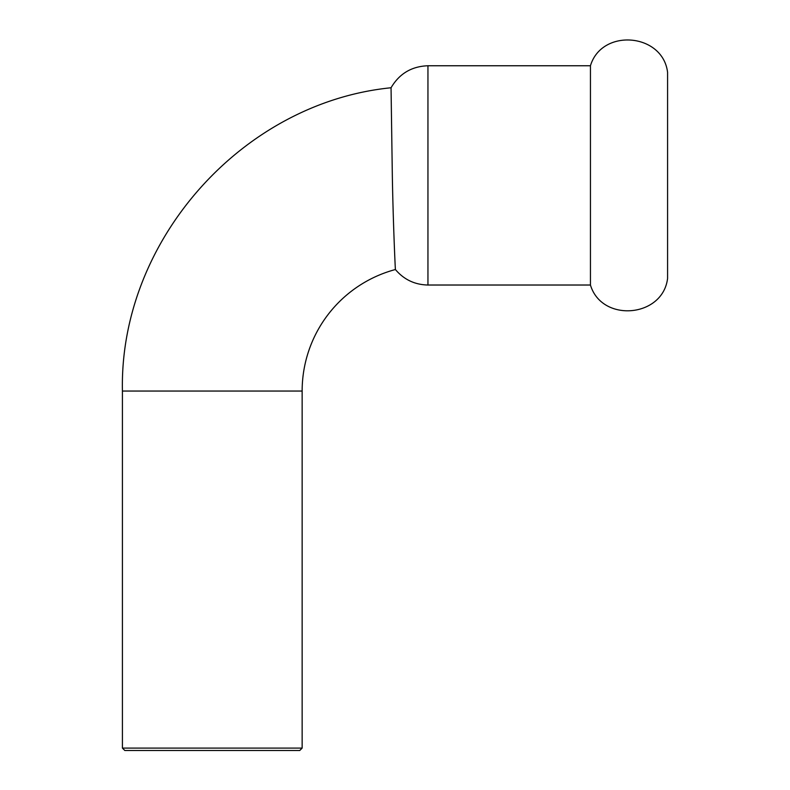 <?xml version="1.0" encoding="UTF-8"?>
<svg xmlns="http://www.w3.org/2000/svg" width="790" height="790" viewBox="0 0 790 790"><rect width="100%" height="100%" fill="white"/><g stroke="black" fill="none" stroke-linecap="round" stroke-linejoin="round"><path stroke-width="1.19" d="M427.953 285.022L427.953 65.758L590.446 65.758C601.773 27.897 662.85 33.121 667.58 72.344L667.58 278.426C662.85 317.659 601.773 322.883 590.446 285.022L427.953 285.022C414.78 284.746 403.927 279.581 395.405 269.528C395.365 270.733 393.163 224.617 392.324 175.39L391.05 87.759C241.898 102.69 119.231 241.157 122.42 391.05L302.145 391.05L302.145 748.1L122.42 748.1L124.82 750.5L299.746 750.5L302.145 748.1M590.446 65.758L590.446 285.022M395.405 269.528A125.808 125.808 0 0 0 302.145 391.05M122.42 748.1L122.42 391.05M427.953 65.758C411.62 66.34 399.325 73.677 391.05 87.759"/></g></svg>
